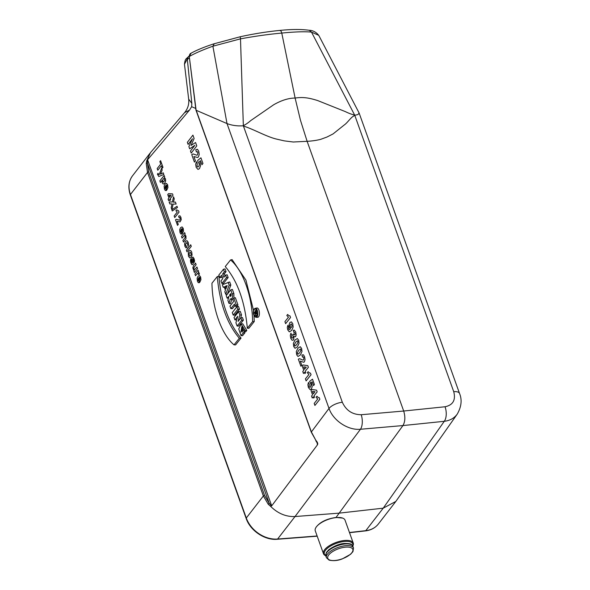 <?xml version="1.0" encoding="UTF-8"?>
<svg xmlns="http://www.w3.org/2000/svg" width="590" height="590" viewBox="0 0 590 590"><rect width="100%" height="100%" fill="white"/><g stroke="black" fill="none" stroke-linecap="round" stroke-linejoin="round"><path stroke-width="0.89" d="M150.48 152.64L146.748 160.753L189.493 110.109L184.618 112.616L150.516 152.596M241.015 335.666L243.22 332.908L242.32 330.393L240.89 332.177L241.812 326.683L244.223 331.646L245.138 330.511L241.155 324.043L238.736 328.969L241.015 335.666L242.586 335.703L244.887 332.819L244.474 331.661M244.223 331.646L245.757 331.735L246.79 330.437L242.697 323.74L241.148 324.043M242.033 330.747L242.638 327.118M239.474 309.197L238.478 306.409L236.907 306.778L232.276 312.567L233.175 315.082L234.724 315.149L239.474 309.197L237.807 309.293L236.907 306.778M233.942 298.075L233.891 293.606L232.401 289.447L230.83 289.808L226.199 295.605L227.098 298.12L228.455 298.179M227.098 298.12L228.957 296.298L227.888 300.317L229.001 303.422L230.196 298.894L232.903 299.233M229.001 303.422L230.579 303.57L231.715 299.278M247.328 328.21L252.623 321.58C252.24 296.092 243.043 270.36 230.557 259.939L225.255 266.569C237.541 281.039 244.902 301.593 247.328 328.21L248.833 328.335L254.268 321.528L254.002 315.635M253.523 310.333L245.934 280.125L232.099 259.615L230.557 259.939M227.423 294.078L230.83 285.051L229.724 281.954L222.319 284.756L223.212 287.256L224.347 287.278M196.205 110.271L311.38 431.939L315.901 440.413C317.663 442.345 318.158 443.85 317.383 444.926L317.177 442.707M195.718 108.449L192.193 106.938M189.316 58.049L187.34 59.413L191.839 103.434L191.639 106.694L189.493 110.109M147.589 159.234L147.478 163.283L148.709 171.838A1.077 0.435 160.3 0 0 147.522 172.442L146.232 163.533L146.748 160.753M147.537 159.566L271.702 505.859L270.419 506.154C277.713 513.425 285.914 516.892 295.022 516.545L277.602 539.039L317.125 535.986M317.383 444.926L271.702 505.859M240.565 318.246L241.517 314.898L240.226 311.306L238.655 311.668L234.024 317.457L234.886 319.846L236.428 319.913L236.878 319.352M234.886 319.846L237.755 316.247L235.919 322.73L237.099 326.041L238.648 326.108L243.397 320.156L242.446 317.494L240.875 317.855L238.058 321.38L239.865 315.038L241.517 314.898M230.86 308.614L234.459 304.101L235.248 306.306L236.797 306.365L237.947 304.927L235.373 297.744L233.802 298.105L232.77 299.388L233.559 301.586L229.96 306.099L230.86 308.614L232.408 308.681L234.953 305.487M255.854 317.295L257.424 317.302C260.625 317.612 259.703 307.132 256.613 308.017L254.187 308.909C252.712 312.818 253.272 315.62 255.854 317.295C258.944 317.59 258.059 307.471 255.072 308.319M241.044 338.085C228.691 323.652 221.302 303.017 218.875 276.164L217.253 276.585L211.957 283.215C212.348 308.703 221.538 334.442 234.031 344.855L235.602 344.885L241.044 338.085L239.326 338.232C227.039 323.755 219.687 303.208 217.253 276.585M225.026 275.825L224.311 273.841L226.044 271.68L225.041 268.893L223.47 269.254L218.838 275.043L219.738 277.566L221.287 277.625L222.106 276.599M219.738 277.566L221.611 275.22L222.821 278.583L220.948 280.929L221.847 283.443L223.396 283.51L228.146 277.558L227.15 274.77L225.572 275.139L223.846 277.3L222.644 273.937L224.311 273.841M270.419 506.154L268.221 504.244L263.361 495.976L147.522 172.442L130.456 194.479L246.296 518.005L263.361 495.976A1.077 0.435 160.3 0 1 264.549 495.371L269.217 503.3L268.221 504.244M318.755 35.334L311.498 32.103C304.573 31.469 294.661 31.794 281.769 33.07L295.118 98.051C288.606 98.073 281.452 100.315 273.664 104.769L250.713 120.603C248.036 122.949 245.58 124.615 243.345 125.611L240.484 38.844L212.894 46.212L227.003 123.561C230.439 124.903 234.341 125.677 238.714 125.891L243.353 125.84L342.318 402.247C346.124 410.5 352.414 414.652 361.205 414.726A10.775 5.045 85 0 1 360.461 429.262C348.085 430.501 333.203 420.648 329.006 408.435L227.003 123.561L196.19 110.293M342.318 402.247A10.775 4.344 160.3 0 0 329.006 408.435L311.38 431.939A1.077 0.435 160.3 0 0 311.299 432.227L195.983 110.168M361.205 414.726L403.693 411.031L307.125 141.312L293.252 142.006L284.321 140.877L277.167 139.24C266.769 136.946 254.179 129.409 243.427 126.053M354.833 115.478C350.755 117.012 347.989 122.432 344.095 125.102L333.055 133.93L327.03 137.005L320.731 139.328C316.616 140.383 312.081 141.047 307.125 141.312L300.465 120.272L295.118 98.051C302.228 97.055 307.67 97.387 317.737 100.588L345.349 111.613C348.933 113.369 352.031 114.504 354.642 115.043L311.498 32.103L309.263 30.311M240.248 36.742C254.165 33.726 267.351 31.617 279.8 30.429C291.541 29.235 301.35 29.183 309.219 30.282C312.914 30.385 316.093 32.081 318.77 35.37L359.126 113.037L357.946 114.571L354.76 115.264L453.725 391.672A10.775 4.344 160.3 0 1 459.514 393.405M349.464 532.505L365.785 530.661L383.212 508.167L395.838 501.434L457.309 414.003M359.126 113.037L459.529 393.449C462.206 399.836 461.446 406.717 457.25 414.099C454.263 418.207 449.941 420.604 444.277 421.304A10.775 5.487 -95.9 0 0 445.022 406.761C453.002 405.101 455.9 400.072 453.725 391.672M325.746 555.75A15.805 6.372 -19.7 0 1 323.482 553.73A15.805 6.372 -19.7 0 1 324.633 549.703A15.805 6.372 -19.7 0 1 340.437 541.155A15.805 6.372 -19.7 0 1 353.248 543.073L345.039 520.159A15.805 6.372 160.3 0 0 342.576 518.064L336.042 517.445L402.948 425.567L360.461 429.262L295.022 516.545L339.398 513.116L383.22 508.167L444.277 421.304L402.948 425.567C405.183 421.695 405.433 416.85 403.693 411.031L445.022 406.761M336.042 517.445C326.808 518.78 320.2 521.966 316.225 527.018L315.849 527.637A15.805 6.372 160.3 0 0 315.274 530.816L323.482 553.73M188.682 99.12L191.839 103.434M188.483 56.588L184.486 64.207M279.431 30.547C280.464 30.193 281.238 31.027 281.769 33.07C268.848 34.249 255.087 36.174 240.484 38.852L240.307 36.801M214.222 43.808L212.887 46.212C202.923 49.796 195.047 53.233 189.272 56.515L196.123 110.264M189.302 56.765L195.932 110.109M315.901 440.413L311.299 432.227M146.232 163.533A1.077 0.546 4 0 1 147.478 163.283L269.217 503.3L271.518 505.822M189.147 56.611L191.116 53.189C190.113 53.454 189.456 54.597 189.147 56.611L189.176 56.906M240.248 36.75L213.816 43.852C204.597 46.868 197.149 49.907 191.477 52.975L191.492 52.967M237.099 326.041L241.73 320.252L243.397 320.156M241.73 320.252L240.875 317.855M239.865 315.038L238.655 311.668M235.248 306.306L236.273 305.015L237.947 304.927M236.273 305.015L233.802 298.105M223.212 287.256L224.193 286.843L225.417 290.258L224.834 291.784L225.734 294.292L227.165 294.395M225.734 294.292L229.171 285.184L230.83 285.051M229.171 285.184L228.131 282.278M225.048 286.475L227.187 285.567L225.918 288.916L225.048 286.475L226.877 286.379M252.623 321.58L254.268 321.528M254.312 309.256L255.323 308.703C257.83 308.467 258.553 316.653 256.038 316.867C253.538 315.628 252.963 313.091 254.312 309.256M255.145 311.763L256.126 309.02M256.783 316.41L255.913 315.421M255.293 313.696L255.227 313.297M255.101 315.348L255.625 313.342L256.185 313.865L256.672 313.379L256.119 310.546L254.231 312.914L255.219 312.176L255.101 315.348L256.672 315.495L257.107 313.873M234.031 344.855L239.326 338.232M221.847 283.443L226.479 277.654L228.146 277.558M226.479 277.654L225.572 275.139M222.644 273.937L224.37 271.769L226.044 271.68M224.37 271.769L223.47 269.254M231.022 299.27L232.416 297.817L232.622 295.597L230.83 289.808M229.569 295.03L230.705 293.614L231.125 295.273L230.572 296.505L229.569 295.03L231.11 294.948M233.175 315.082L237.807 309.293M242.32 330.393L243.847 330.039M245.138 330.511L246.79 330.437M243.22 332.908L244.887 332.819M256.119 310.546L257.063 310.333M254.356 313.261L255.396 313.305M255.381 311.977L256.082 311.1L256.466 312.162C256.569 313.408 256.333 313.703 255.758 313.039L255.381 311.977L256.377 311.926M256.178 313.46L255.758 313.039L256.539 312.929M342.576 518.064A15.805 6.372 160.3 0 0 328.011 519.495A15.805 6.372 160.3 0 0 315.849 527.637M353.248 543.073A15.805 6.372 -19.7 0 1 352.776 546.067M352.724 545.957A15.089 6.077 160.3 0 0 342.775 541.672A15.089 6.077 160.3 0 0 325.481 550.264A15.089 6.077 160.3 0 0 325.717 555.633M354.826 115.478L354.642 115.043M243.345 125.611L243.434 126.053M159.868 161.572L160.598 160.657L162.98 167.294L162.25 168.209L161.365 165.738L157.773 170.23L157.169 168.541L160.76 164.049L159.868 161.572M161.594 168.239L162.206 169.95L160.502 174.175L163.231 172.811L163.821 174.463L158.799 176.521L157.434 174.22L158.032 173.261L158.695 174.603L159.278 174.478L161.594 168.239M187.347 142.33L192.923 135.132L194.125 138.503L191.049 145.428L195.57 142.522L196.772 145.9L191.204 153.09L190.452 151.003L194.84 145.339L189.663 148.791L188.889 146.622L192.488 138.753L188.099 144.417L187.347 142.33M159.853 180.857L164.175 175.451L164.706 176.941L164.249 177.516L165.458 178.741L165.665 181.064L164.743 183.291L163.253 184.08L162.176 182.826L161.999 180.488L160.428 182.458L159.853 180.857M166.8 190.076L165.362 186.056L165.053 188.343L165.864 188.807L166.299 190.577L165.259 190.467L164.426 189.102L164.123 186.093L164.986 184.146L166.491 183.409L167.641 184.847L167.944 187.554L166.8 190.076M165.879 185.452L166.734 187.849L167.044 185.739L166.535 185.12L165.879 185.452M196.426 152.006L195.769 149.742L197.466 149.299L198.749 151.313L199.228 154.477L198.461 156.852L197.65 157.508L193.889 156.549L195.408 160.79L194.42 162.073L191.735 154.58L193.063 153.938L196.809 155.207L197.62 154.801L197.842 152.404L197.259 151.601L196.426 152.006M167.744 194.575L168.475 193.66L172.516 193.852L172.995 195.202L170.252 198.631L170.628 199.671L169.898 200.585L169.529 199.545L168.659 200.637L168.098 199.081L168.969 197.989L167.744 194.575M169.013 195.165L169.699 197.082L171.174 195.231L169.013 195.165M196.381 161.697L197.252 163.681L197.031 166.269L197.709 167.051L198.697 166.454L199.295 165.001L199.125 163.474L198.129 162.346L197.635 160.451L200.925 157.803L202.953 163.452L201.95 164.743L200.504 160.709L199.442 161.601L200.143 162.825L200.489 165.908L199.501 168.629L197.989 169.411L196.168 167.346L195.681 164.3L196.381 161.697M169.846 203.963L169.124 201.935L172.405 201.972L173.541 196.794L174.249 198.771L173.46 202.186L175.436 202.09L176.137 204.044L173.106 204.074L171.904 209.708L171.181 207.673L172.007 203.948L169.846 203.963M286.806 315.503L287.655 314.441L288.724 315.584L289.963 315.871L290.553 317.509L285.634 323.667L284.911 321.653L288.451 317.221L286.806 315.503M287.861 325.311L288.658 327.133L288.532 328.991L289.181 329.714L290.494 328.888L289.402 327.502L289.078 324.795L289.919 322.442L291.46 321.889L292.78 323.748L293.149 327.096L291.622 330.496L289.299 331.853L287.706 329.81L287.3 327.428L287.861 325.311M290.914 333.158L291.726 334.98L291.541 337.362L292.139 338.144L292.891 337.827L293.304 336.713L292.751 334.619L293.599 333.881L294.211 334.928L294.83 334.773L295.111 333.962L294.476 332.266L293.827 332.428L293.311 330.385L294.226 330.083L295.752 332.03L296.165 334.965L295.612 336.728L294.041 336.499L293.591 339.943L292.131 340.305L290.774 338.358L290.31 335.504L290.914 333.158M302.515 357.156L301.888 355.033L303.4 354.767L304.588 356.714L305.074 359.649L304.418 361.759L303.695 362.29L300.303 361.11L301.741 365.114L300.863 366.206L298.334 359.133L299.514 358.654L302.906 360.121L303.629 359.819L303.791 357.636L303.253 356.854L302.515 357.156M302.213 365.984L303.031 364.952L307.781 365.63L308.386 367.327L305.281 371.213L305.745 372.519L304.919 373.551L304.455 372.246L303.467 373.477L302.766 371.523L303.754 370.291L302.213 365.984M303.717 366.84L304.58 369.259L306.254 367.164L303.717 366.84M307.302 372.747L308.15 371.685L309.226 372.828L310.458 373.116L311.048 374.753L306.129 380.911L305.406 378.891L308.946 374.466L307.302 372.747M308.481 382.379L309.293 384.267L309.138 386.612L309.765 387.387L310.635 386.922L310.982 384.23L309.588 381.339L312.508 379.186L314.418 384.518L313.541 385.624L312.176 381.811L311.232 382.541L312.243 386.568L311.395 388.98L310.052 389.57L308.378 387.534L307.892 384.702L308.481 382.379M310.996 390.514L311.815 389.489L316.565 390.16L317.169 391.856L314.064 395.75L314.529 397.055L313.703 398.088L313.238 396.782L312.25 398.014L311.55 396.06L312.538 394.821L310.996 390.514M312.501 391.376L313.364 393.796L315.038 391.694L312.501 391.376M316.085 397.284L316.933 396.215L318.01 397.358L319.242 397.653L319.832 399.29L314.913 405.441L314.19 403.427L317.73 398.995L316.085 397.284M172.258 210.984L171.83 209.804L177.044 206.279L177.472 207.481L172.258 210.984M175.901 210.77L176.653 209.833L178.593 210.837L179.058 212.135L174.721 217.562L174.146 215.962L177.266 212.053L175.901 210.77M179.117 217.813L178.63 216.11L179.935 215.778L180.901 217.29L181.255 219.664L180.024 221.936L177.148 221.228L178.283 224.406L177.516 225.373L175.503 219.753L176.528 219.266L179.39 220.218L180.016 219.908L180.201 218.108L179.758 217.504L179.117 217.813M182.369 233.566L180.931 229.554L180.621 231.841L181.44 232.298L181.868 234.068L180.835 233.965L180.002 232.6L179.699 229.591L180.562 227.644L182.059 226.899L183.217 228.345L183.512 231.051L182.369 233.566M181.454 228.95L182.31 231.339L182.612 229.23L182.111 228.61L181.454 228.95M181.506 236.524L184.641 232.6L185.172 234.09L184.714 234.665L185.953 236L185.953 238.817L183.483 242.04L182.907 240.44L185.127 237.519L185.12 236.236L184.264 235.572L182.081 238.124L181.506 236.524M188.158 246.185L186.993 242.394L185.496 244.282L185.614 245.536L186.012 246.119L186.617 245.949L187.045 247.697L185.865 247.815L184.906 246.31L184.582 243.648L185.503 241.362L186.993 240.639L188.195 242.239L188.579 244.312L188.158 246.185M186.388 250.16L190.71 244.754L191.285 246.355L186.964 251.76L186.388 250.16M190.799 258.855L191.92 263L192.333 262.624L191.78 258.988L192.222 257.395L193.129 257.159L194.095 258.737L194.553 260.846L194.228 262.454L193.513 259.512L193.092 258.715L192.768 259.099L193.343 263.133L192.908 264.401L191.92 264.637L190.872 262.963L190.43 260.677L190.799 258.855M193.572 265.559L195.548 263.081L196.123 264.681L193.911 267.58L193.911 268.9L194.737 269.578L196.949 266.982L197.525 268.583L194.39 272.506L193.859 271.017L194.324 270.427L193.623 270.05L192.812 267.831L193.572 265.559M194.958 274.099L198.093 270.176L198.624 271.666L198.181 272.226L199.191 272.956L199.413 274.21L198.513 274.616L198.078 273.244L197.598 273.31L195.533 275.7L194.958 274.099M199.796 282.234L198.358 278.222L198.048 280.508L198.867 280.965L199.295 282.735L198.255 282.632L197.429 281.268L197.119 278.259L197.989 276.312L199.486 275.574L200.637 277.012L200.939 279.719L199.796 282.234M198.874 277.617L199.737 280.014L200.04 277.897L199.531 277.278L198.874 277.617M163.231 178.925L162.597 180.304L163.26 182.251L164.743 180.37L164.064 178.446L163.231 178.925M290.627 324.426L290.074 325.702L290.774 327.693L291.548 327.31L292.094 325.975L291.431 323.954L290.627 324.426M293.37 343.387L294.993 339.995L297.353 338.535L298.71 340.297L299.056 343.321L297.426 346.846L295.059 348.314L293.709 346.551L293.37 343.387M295.738 342.119L294.358 344.796L294.83 346.094L296.674 344.73L298.053 342.053L297.589 340.747L295.738 342.119M296.298 351.566L297.921 348.174L300.281 346.714L301.638 348.469L301.984 351.5L300.354 355.018L297.987 356.485L296.637 354.73L296.298 351.566M298.665 350.298L297.286 352.975L297.758 354.273L299.602 352.909L300.981 350.231L300.517 348.926L298.665 350.298M188.254 252.557L189.029 251.023L189.965 250.411L190.961 250.787L191.735 252.144L192.082 254.976L191.234 257.314L189.737 257.904L188.468 256.252L188.254 252.557M189.574 252.719L189.014 254.039L189.766 256.141L190.636 255.669L191.19 254.356L190.437 252.255L189.574 252.719M317.59 444.277L316.86 442.242M132.558 175.754A26.948 20.849 37.8 0 0 130.456 194.479A1.8 0.723 160.3 0 0 130.324 194.936C127.838 187.605 128.583 181.211 132.558 175.754L150 153.238M130.324 194.936L246.163 518.462A1.8 0.723 160.3 0 1 246.296 518.005A26.948 20.849 37.8 0 0 277.602 539.039A1.8 0.863 85.6 0 1 277.212 539.275L317.199 536.192M365.785 530.661A26.948 20.849 37.8 0 0 378.367 523.994C375.218 527.932 370.896 530.233 365.409 530.904A1.8 0.892 -96.4 0 0 365.785 530.661M148.709 171.838L264.549 495.371M232.268 293.835L233.891 293.606M229.849 295.819L231.103 295.642M256.628 311.963L257.513 311.837M344.936 543.987A14.374 5.789 -19.7 0 1 352.886 546.34C351.352 544.563 352.606 543.501 344.413 543.456C339.42 543.796 334.191 545.912 328.741 549.792L326.366 552.498L325.828 556.031A14.374 5.789 -19.7 0 1 331.123 548.752A14.374 5.789 -19.7 0 1 344.936 543.987M353.499 548.044L352.968 551.569L350.593 554.283L342.325 558.878C337.893 560.662 333.483 561.083 329.095 560.124L326.44 557.734A14.374 5.789 -19.7 0 1 331.728 550.455A14.374 5.789 -19.7 0 1 345.541 545.691A14.374 5.789 -19.7 0 1 353.499 548.044L352.886 546.34M345.46 547.159A13.29 5.354 -19.7 0 1 347.724 556.193A13.29 5.354 -19.7 0 1 327.723 558.096A13.29 5.354 -19.7 0 1 345.46 547.159M395.809 501.478L378.367 523.994M184.618 112.616L184.618 112.616C187.856 108.648 189.213 104.172 188.682 99.179L184.464 64.214C185.201 58.019 186.447 59.052 188.431 56.64M315.768 440.634L317.479 443.437M189.154 56.072L188.512 56.566M256.193 313.865L257.764 313.873M246.163 518.462C250.249 530.69 264.866 540.514 277.212 539.275M365.409 530.904L349.531 532.696M326.44 557.734L325.828 556.031"/></g></svg>
